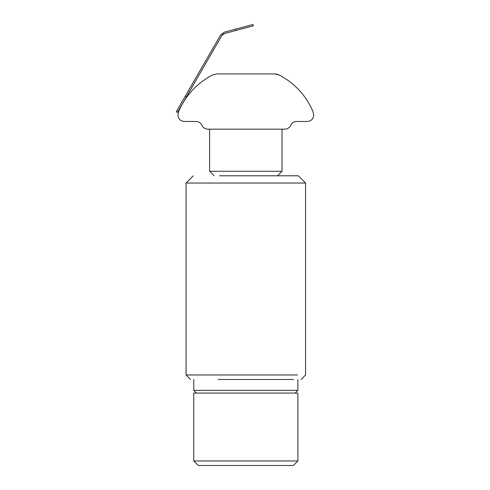 <?xml version="1.0" encoding="UTF-8"?>
<svg xmlns="http://www.w3.org/2000/svg" width="490" height="490" viewBox="0 0 490 490"><rect width="100%" height="100%" fill="white"/><g stroke="black" fill="none" stroke-linecap="round" stroke-linejoin="round"><path stroke-width="0.73" d="M301.038 379.493L305.564 374.966L305.564 183.033L186.059 183.033L186.059 374.966L297.528 374.966L215.882 374.966M305.564 183.033L298.318 175.794L219.508 175.794M193.752 379.493L193.752 390.359L297.865 390.359L297.865 379.493M218.148 379.493L293.608 379.493L218.148 379.493M277.499 175.794L282.026 171.267L209.597 171.267L214.124 175.794M282.026 171.267L282.026 129.164M193.752 460.974L297.865 460.974L297.865 393.072L193.752 393.072L193.752 460.974L198.279 465.5L293.339 465.5L297.865 460.974M284.855 129.164C287.557 129.035 289.498 127.755 290.68 125.318C289.498 127.755 287.557 129.035 284.855 129.164L207.785 129.164C205.083 129.035 203.142 127.755 201.96 125.318C203.142 127.755 205.083 129.035 207.785 129.164M313.006 111.579C305.981 95.379 294.661 83.165 279.043 74.939C294.661 83.165 305.981 95.379 313.006 111.579L313.71 115.132C313.306 118.954 311.193 121.067 307.371 121.471C311.193 121.067 313.306 118.954 313.71 115.132M177.913 115.132C178.311 118.954 180.424 121.067 184.246 121.471C180.424 121.067 178.311 118.954 177.913 115.132L178.617 111.579C185.637 95.379 196.962 83.165 212.58 74.939L216.709 73.941C211.937 74.78 211.937 74.78 216.709 73.941C211.937 74.78 211.937 74.78 216.709 73.941L274.915 73.941L279.043 74.939M274.915 73.941L216.709 73.941M212.58 74.939C196.962 83.165 185.637 95.379 178.617 111.579M201.96 125.318C200.778 122.886 198.836 121.6 196.129 121.471L184.246 121.471M290.68 125.318C291.862 122.886 293.804 121.6 296.511 121.471L307.371 121.471M275.888 73.996L278.204 74.56M275.766 73.978L275.38 73.953M185.343 96.058L186.518 96.738L177.466 112.418L176.29 111.738L220.616 34.955L203.448 64.698L220.616 34.955L224.193 32.218L252.987 24.5L253.336 25.811L224.543 33.528L222.968 34.3M222.944 34.325L221.792 35.635L224.543 33.528M186.518 96.738L221.792 35.635M235.5 29.186L235.849 30.496M186.059 183.033L193.299 175.794M297.865 390.359L295.151 393.072M193.752 390.359L196.472 393.072M186.059 374.966L190.586 379.493M209.597 171.267L209.597 129.164"/></g></svg>
